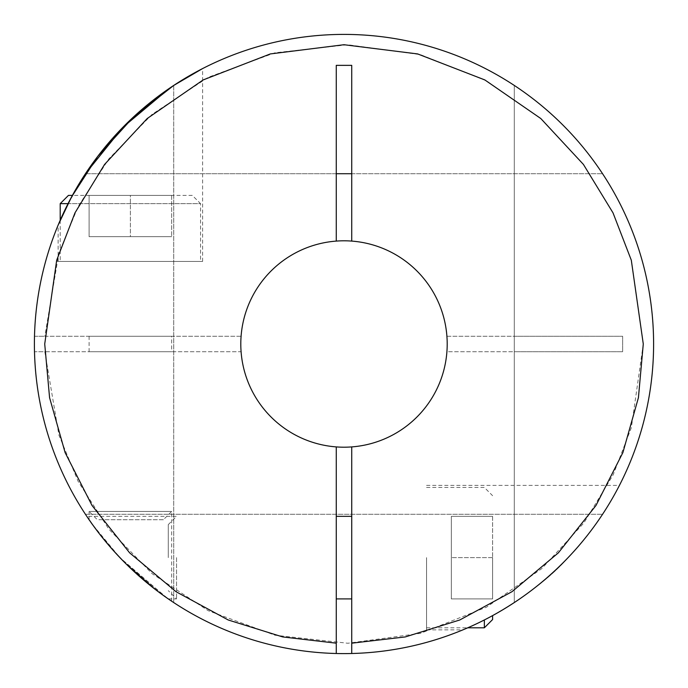 <?xml version="1.0" encoding="UTF-8"?>
<svg xmlns="http://www.w3.org/2000/svg" width="688" height="688" viewBox="0 0 688 688"><rect width="100%" height="100%" fill="white"/><g stroke="black" fill="none" stroke-linecap="round" stroke-linejoin="round"><path stroke-width="0.52" stroke-dasharray="3.44 2.58" d="M653.6 344A309.6 309.6 0 0 0 347.87 34.426A309.6 309.6 0 0 0 34.495 336.26L241.092 336.26A103.2 103.2 0 0 1 344 240.8A103.2 103.2 0 0 1 446.908 336.26L622.64 336.26L622.64 351.74L446.908 351.74A103.2 103.2 0 0 1 344 447.2A103.2 103.2 0 0 1 241.092 351.74L34.495 351.74A309.6 309.6 0 0 0 347.87 653.574A309.6 309.6 0 0 0 490.854 71.449A309.6 309.6 0 0 0 173.72 85.432A309.6 309.6 0 0 1 653.6 344A309.6 309.6 0 0 0 344 34.4A309.6 309.6 0 0 0 34.4 344A309.6 309.6 0 0 1 344 34.4A309.6 309.6 0 0 1 653.6 344A309.6 309.6 0 0 0 173.72 85.432A309.6 309.6 0 0 1 653.6 344A309.6 309.6 0 0 0 602.568 173.72A309.6 309.6 0 0 1 173.72 602.568A309.6 309.6 0 0 0 653.6 344A309.6 309.6 0 0 1 602.568 514.28A309.6 309.6 0 0 0 653.6 344A309.6 309.6 0 0 1 344 653.6A309.6 309.6 0 0 1 85.432 173.72A309.6 309.6 0 0 0 34.4 344A309.6 309.6 0 0 1 514.28 85.432A309.6 309.6 0 0 0 34.4 344A309.6 309.6 0 0 1 344 34.4A309.6 309.6 0 0 1 653.6 344A309.6 309.6 0 0 0 344 34.4A309.6 309.6 0 0 0 197.146 616.551A309.6 309.6 0 0 0 514.28 602.568A309.6 309.6 0 0 1 34.495 351.74L44.823 351.74L58.901 435.048L78.277 481.703L108.816 529.081L152.082 573.646L208.197 610.695L275.011 635.222L347.87 643.254L420.497 633.338L486.648 607.091L541.791 568.606L583.897 522.94L613.189 474.78L631.352 427.644L643.28 344L631.352 260.356L613.189 213.22L583.897 165.06L541.791 119.394L486.648 80.909L420.497 54.662L347.87 44.746L275.011 52.778L208.197 77.305L152.082 114.354L108.816 158.919L78.277 206.297L58.901 252.952L44.823 336.26L241.092 336.26A103.2 103.2 0 0 1 344 240.8A103.2 103.2 0 0 1 446.908 336.26L514.28 336.26L514.28 85.432A309.6 309.6 0 0 0 85.432 514.28A309.6 309.6 0 0 1 85.432 173.72A309.6 309.6 0 0 0 344 653.6A309.6 309.6 0 0 0 602.568 173.72A309.6 309.6 0 0 1 173.72 602.568A309.6 309.6 0 0 0 653.6 344A309.6 309.6 0 0 1 602.568 514.28A309.6 309.6 0 0 0 653.6 344A309.6 309.6 0 0 1 351.74 653.505A309.6 309.6 0 0 0 653.6 344A309.6 309.6 0 0 0 347.87 34.426A309.6 309.6 0 0 0 34.495 336.26A309.6 309.6 0 0 1 514.28 85.432L514.28 602.568A309.6 309.6 0 0 1 34.4 344A309.6 309.6 0 0 0 85.432 514.28A309.6 309.6 0 0 1 34.4 344A309.6 309.6 0 0 0 514.28 602.568L514.28 85.432L514.28 602.568L514.28 351.74L446.908 351.74A103.2 103.2 0 0 1 344 447.2A103.2 103.2 0 0 1 241.092 351.74L44.823 351.74M58.136 261.44L202.616 261.44L58.136 261.44L58.136 225.114L67.218 205.282L85.432 173.72L336.26 173.72L336.26 241.092A103.2 103.2 0 0 0 240.8 344A103.2 103.2 0 0 0 336.26 446.908A103.2 103.2 0 0 1 240.8 344A103.2 103.2 0 0 1 336.26 241.092M169.325 88.382L173.522 85.57M177.581 82.93L173.72 85.432L173.72 602.568L173.72 85.432M92.88 525.09L89.096 519.715L97.739 531.635L114.973 552.318M122.989 560.806L168.216 598.861M167.476 598.345L162.592 594.879M155.927 589.926L155.161 589.341M127.504 565.312L120.116 557.848M113.675 550.89L97.584 531.428M336.26 653.505A309.6 309.6 0 0 1 34.4 344A309.6 309.6 0 0 0 336.26 653.505L336.26 446.908M568.09 557.624C536.201 594.423 477.094 625.186 462.886 629.864C465.423 628.978 491.223 617.712 509.61 605.578C530.035 592.824 549.531 576.836 568.09 557.624C536.201 594.423 477.094 625.186 462.886 629.864C465.423 628.978 491.223 617.712 509.61 605.578C530.035 592.824 549.531 576.836 568.09 557.624C597.734 527.902 620.129 484.791 619.432 485.384C619.983 485.057 597.752 527.859 568.09 557.624C597.734 527.902 620.129 484.791 619.432 485.384C619.983 485.057 597.752 527.859 568.09 557.624M202.616 261.44L202.616 68.568M89.096 519.715L89.096 511.459L171.656 511.459L89.096 511.459L97.352 519.715L163.4 519.715L171.656 511.459L171.656 601.192M85.432 173.72L602.568 173.72L85.432 173.72L602.568 173.72L351.74 173.72L351.74 241.092A103.2 103.2 0 0 1 447.2 344A103.2 103.2 0 0 1 351.74 446.908L351.74 653.505M336.26 557.624L336.26 516.344L336.26 557.624M351.74 557.624L351.74 516.344L351.74 557.624M351.74 241.092A103.2 103.2 0 0 1 447.2 344A103.2 103.2 0 0 1 344 447.2A103.2 103.2 0 0 1 240.8 344A103.2 103.2 0 0 1 344 240.8A103.2 103.2 0 0 1 447.2 344A103.2 103.2 0 0 1 344 447.2A103.2 103.2 0 0 1 240.8 344A103.2 103.2 0 0 1 344 240.8A103.2 103.2 0 0 1 447.2 344A103.2 103.2 0 0 1 344 447.2A103.2 103.2 0 0 1 240.8 344A103.2 103.2 0 0 1 344 240.8A103.2 103.2 0 0 1 447.2 344A103.2 103.2 0 0 1 344 447.2A103.2 103.2 0 0 1 240.8 344A103.2 103.2 0 0 1 344 240.8A103.2 103.2 0 0 1 447.2 344A103.2 103.2 0 0 1 344 447.2A103.2 103.2 0 0 1 240.8 344A103.2 103.2 0 0 1 344 240.8A103.2 103.2 0 0 1 447.2 344A103.2 103.2 0 0 1 344 447.2A103.2 103.2 0 0 1 240.8 344A103.2 103.2 0 0 1 344 240.8A103.2 103.2 0 0 1 447.2 344A103.2 103.2 0 0 1 344 447.2A103.2 103.2 0 0 1 240.8 344A103.2 103.2 0 0 1 344 240.8A103.2 103.2 0 0 1 447.2 344A103.2 103.2 0 0 1 344 447.2A103.2 103.2 0 0 1 240.8 344A103.2 103.2 0 0 1 344 240.8A103.2 103.2 0 0 1 447.2 344A103.2 103.2 0 0 1 344 447.2A103.2 103.2 0 0 1 240.8 344A103.2 103.2 0 0 1 344 240.8A103.2 103.2 0 0 1 447.2 344A103.2 103.2 0 0 1 344 447.2A103.2 103.2 0 0 1 240.8 344A103.2 103.2 0 0 1 344 240.8A103.2 103.2 0 0 1 447.2 344A103.2 103.2 0 0 1 344 447.2A103.2 103.2 0 0 1 240.8 344A103.2 103.2 0 0 1 344 240.8A103.2 103.2 0 0 1 447.2 344A103.2 103.2 0 0 1 344 447.2A103.2 103.2 0 0 1 240.8 344A103.2 103.2 0 0 1 344 240.8A103.2 103.2 0 0 1 447.2 344A103.2 103.2 0 0 1 344 447.2A103.2 103.2 0 0 1 240.8 344A103.2 103.2 0 0 1 344 240.8A103.2 103.2 0 0 1 447.2 344A103.2 103.2 0 0 1 351.74 446.908M171.656 336.26L89.096 336.26L171.656 336.26L171.656 351.74L89.096 351.74L171.656 351.74M89.096 336.26L89.096 351.74M68.456 195.392L192.296 195.392L200.552 203.648L68.043 203.648M60.2 220.272L60.2 261.44L200.552 261.44L60.2 261.44M60.2 203.648L200.552 203.648L200.552 261.44M192.296 195.392L72.395 195.392M176.541 557.624L176.541 598.904L176.541 557.624M167.107 598.087L119.91 557.624L164.991 596.599M168.285 557.624L168.285 524.6L168.285 557.624M426.56 557.624L426.56 629.864L426.56 557.624M484.352 619.957L484.352 627.8M492.608 615.605L492.608 619.544M119.91 557.624C100.362 535.316 89.328 521.556 86.808 516.344C89.388 521.633 100.422 535.393 119.91 557.624L92.209 524.144M85.432 514.28L602.568 514.28L85.432 514.28M34.495 336.26L44.823 336.26M163.4 519.715L97.352 519.715M351.74 173.72L351.74 65.36L336.26 65.36L336.26 173.72M514.28 336.26L514.28 351.74L622.64 351.74L622.64 336.26L514.28 336.26M130.376 195.392L89.096 195.392L171.656 195.392L130.376 195.392L130.376 236.672L89.096 236.672L89.096 195.392L89.096 236.672L171.656 236.672L130.376 236.672L130.376 195.392M171.656 195.392L171.656 236.672L171.656 195.392M492.608 516.344L492.608 557.624L492.608 516.344L451.328 516.344L451.328 598.904L492.608 598.904L492.608 557.624L492.608 598.904L451.328 598.904L451.328 516.344L492.608 516.344M492.608 557.624L451.328 557.624L492.608 557.624M168.285 598.904L176.541 598.904L168.285 590.648M168.285 524.6L176.541 516.344L86.808 516.344M426.56 629.864L462.886 629.864M426.56 487.448L484.352 487.448L492.608 495.704M426.56 485.384L619.432 485.384M426.56 627.8L467.728 627.8"/><path stroke-width="1.03" d="M653.6 344A309.6 309.6 0 0 1 336.26 653.505A309.6 309.6 0 0 1 34.4 344A309.6 309.6 0 0 1 344 34.4A309.6 309.6 0 0 1 653.6 344M351.74 241.092L351.74 65.36L336.26 65.36L336.26 241.092A103.2 103.2 0 0 1 447.2 344A103.2 103.2 0 0 1 351.74 446.908L351.74 653.505M85.432 173.72L122.971 127.211L169.325 88.382M173.522 85.57L202.616 68.568L177.581 82.93M173.72 85.432L133.326 117.132L97.756 156.339L71.483 197.069L58.136 225.114M114.973 552.318L122.989 560.806M168.216 598.861L167.476 598.345M162.592 594.879L155.927 589.926M155.161 589.341L127.504 565.312M120.116 557.848L113.675 550.89M97.584 531.428L92.88 525.09M351.74 446.908A103.2 103.2 0 0 1 336.26 446.908L336.26 643.177L282.708 636.933L228.244 619.991L176.076 591.732L129.662 552.868L92.011 505.456L65.111 452.584L49.579 397.698L44.72 344L56.691 260.202L74.983 212.859L104.576 164.432L147.215 118.517L203.166 79.928L270.332 53.931L344 44.72L417.668 53.931L484.834 79.928L540.785 118.517L583.424 164.432L613.017 212.859L631.309 260.202L643.28 344L638.421 397.698L622.889 452.584L595.989 505.456L558.338 552.868L511.924 591.732L459.756 619.991L405.292 636.933L351.74 643.177M68.043 203.648L60.2 203.648L60.2 220.272M72.395 195.392L68.456 195.392L60.2 203.648M164.991 596.599L167.107 598.087M86.808 516.344L92.209 524.144M34.4 344A309.6 309.6 0 0 0 336.26 653.505L336.26 643.177M336.26 241.092A103.2 103.2 0 0 0 240.8 344A103.2 103.2 0 0 0 336.26 446.908M336.26 173.72L351.74 173.72M467.728 627.8L484.352 627.8L484.352 619.957M484.352 627.8L492.608 619.544L492.608 615.605M336.26 516.344L351.74 516.344M336.26 598.904L351.74 598.904"/></g></svg>

